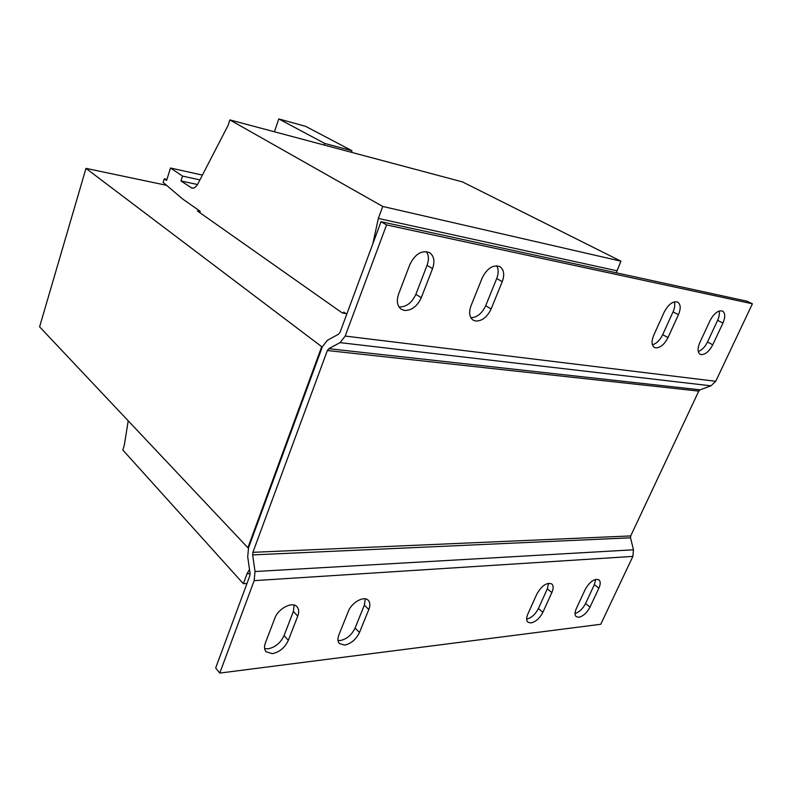 <?xml version="1.0" encoding="UTF-8"?>
<svg xmlns="http://www.w3.org/2000/svg" width="792" height="792" viewBox="0 0 792 792"><rect width="100%" height="100%" fill="white"/><g stroke="black" fill="none" stroke-linecap="round" stroke-linejoin="round"><path stroke-width="1.19" d="M294.149 605.088L293.387 611.444L284.061 635.57C280.606 642.886 275.289 647.302 268.112 648.816L264.617 648.589M272.329 653.677L265.993 651.707C264.261 649.559 264.073 646.609 265.419 642.866L274.814 618.255C278.2 608.434 292.505 601.118 297.02 606.751C298.96 609.008 299.198 612.137 297.733 616.126L288.337 640.342C284.853 647.688 279.517 652.133 272.329 653.677M365.26 598.851L364.37 605.128L355.093 628.016C351.707 634.956 346.787 639.124 340.322 640.52L338.016 640.481M344.649 645.094L339.402 643.549C337.639 641.52 337.491 638.59 338.936 634.768L348.302 611.434C351.608 602.435 364.082 595.525 368.221 600.267C370.171 602.395 370.369 605.484 368.815 609.533L359.469 632.501C356.063 639.471 351.123 643.668 344.649 645.094M530.957 622.957L527.918 622.205C526.264 620.552 526.254 617.8 527.888 613.939L536.917 593.931C541.827 585.555 546.787 582.229 551.777 583.942C553.558 585.654 553.588 588.515 551.866 592.545L542.876 612.285C539.728 618.275 535.758 621.829 530.957 622.957M578.813 617.275L576.2 616.651C574.606 615.107 574.646 612.424 576.309 608.602L585.199 589.446C589.822 581.585 594.406 578.378 598.94 579.823C600.633 581.417 600.613 584.199 598.871 588.179L590.02 607.088C586.951 612.82 583.219 616.216 578.813 617.275M475.645 321.047L473.121 320.126C469.359 317.265 468.656 312.484 471.022 305.762L482.199 277.933C487.159 268.24 493.05 264.469 499.861 266.607C503.979 269.547 504.761 274.577 502.237 281.685L491.119 309.009C487.199 317.117 482.041 321.126 475.645 321.047M655.746 347.856L654.42 347.411C651.549 345.302 651.321 341.253 653.737 335.273L664.231 312.038C668.438 304.227 672.913 300.911 677.675 302.099C680.724 304.267 680.981 308.464 678.447 314.701L668.022 337.58C664.468 344.391 660.379 347.817 655.746 347.856M701.247 354.628L700.128 354.262C697.495 352.321 697.386 348.47 699.782 342.708L710.038 320.621C714.067 313.246 718.235 310.068 722.542 311.068C725.323 313.058 725.462 317.048 722.947 323.037L712.76 344.797C709.315 351.292 705.484 354.568 701.247 354.628M426.403 251.569C428.828 255.242 429.046 259.825 427.056 265.35L415.869 294.307C411.86 302.9 406.276 307.108 399.118 306.94L398.96 306.91M404.445 310.444L401.247 309.236C397.178 306.058 396.297 301.01 398.604 294.07L409.929 264.399C415.216 253.895 421.75 249.965 429.512 252.608C434.036 255.885 435.046 261.231 432.551 268.637L421.265 297.733C417.226 306.356 411.612 310.593 404.445 310.444M200.148 211.513L197.426 210.979L342.302 312.969L345.688 313.444M122.928 196.317L321.7 346.678L247.886 547.747L39.6 326.829L85.981 168.369L122.928 196.317M372.824 243.817L378.328 218.453L382.754 206.465L229.868 119.909L228.106 125.334L197.95 183.724C196.159 186.991 194.159 188.466 191.961 188.14L180.982 180.962L182.526 176.091L170.508 168.013L202.405 175.111M182.526 176.091L199.93 179.903M170.508 168.013L166.607 180.467L164.271 178.844L166.934 179.418M180.982 180.962L197.515 184.516M164.271 178.844L163.152 182.417L182.685 199.02L200.208 211.325L199.782 212.642M128.205 420.809L124.285 445.371L122.8 449.985L243.362 583.704L246.985 583.466M243.362 583.704L247.015 573.814L250.084 573.636M247.015 573.814L249.51 569.507M343.352 313.117L343.738 312.068L346.748 314.186M616.275 272.804L620.928 261.192L462.478 181.903L229.868 119.909M378.328 218.453L616.77 270.755M382.754 206.465L620.928 261.192M548.589 583.259L547.341 588.842L538.412 608.523C535.342 614.404 531.422 617.938 526.66 619.126M595.683 579.368L594.366 584.654L585.575 603.514C582.783 608.83 579.269 612.167 575.022 613.533M215.671 667.973L249.797 575.873L250.044 573.279L247.708 556.736L248.559 547.717L322.374 346.757L327.343 340.322L338.57 334.194L340.035 332.323L381.021 221.701L747.024 301.207L752.4 303.801L715.74 381.289L710.929 385.823L700.108 389.822L698.762 391.1L630.699 535.927L630.531 537.808L252.658 554.905L255.024 571.527L254.163 580.645L219.76 673.081L215.671 667.973M630.531 537.808L633.461 549.787L632.877 556.39L600.752 624.274L219.76 673.081M630.699 535.927L252.905 552.321L252.658 554.905M496.673 265.756C498.643 269.151 498.663 273.408 496.713 278.527L485.694 305.732C482.021 313.454 477.081 317.463 470.864 317.75M674.309 301.851C675.18 304.603 674.754 307.94 673.042 311.89L662.686 334.689C659.964 340.194 656.538 343.57 652.43 344.817M719.126 311.028C719.75 313.602 719.245 316.701 717.611 320.324L707.503 342.015C704.999 347.005 701.92 350.183 698.267 351.569M252.905 552.321L327.353 350.519L328.789 348.688L340.055 342.639L345.193 336.065L386.555 224.928L752.4 303.801M386.555 224.928L381.021 221.701M248.559 547.717L247.886 547.747M322.374 346.757L321.7 346.678M274.458 131.789L278.754 118.919L324.671 143.411L324.106 145.025M278.754 118.919L305.633 126.354L351.965 150.718L351.4 152.302M351.965 150.718L324.671 143.411M166.558 185.308L85.981 168.369M190.842 187.664L193.189 188.159M632.877 556.39L254.163 580.645M633.461 549.787L255.024 571.527M345.193 336.065L715.74 381.289M340.055 342.639L710.929 385.823M328.789 348.688L700.108 389.822M327.353 350.519L698.762 391.1M415.869 294.307L421.265 297.733M432.551 268.637L427.056 265.35M707.503 342.015L712.76 344.797M722.947 323.037L717.611 320.324M662.686 334.689L668.022 337.58M678.447 314.701L673.042 311.89M485.694 305.732L491.119 309.009M502.237 281.685L496.713 278.527M585.575 603.514L590.02 607.088M598.871 588.179L594.366 584.654M538.412 608.523L542.876 612.285M551.866 592.545L547.341 588.842M355.093 628.016L359.469 632.501M368.815 609.533L364.37 605.128M284.061 635.57L288.337 640.342M297.733 616.126L293.387 611.444"/></g></svg>

